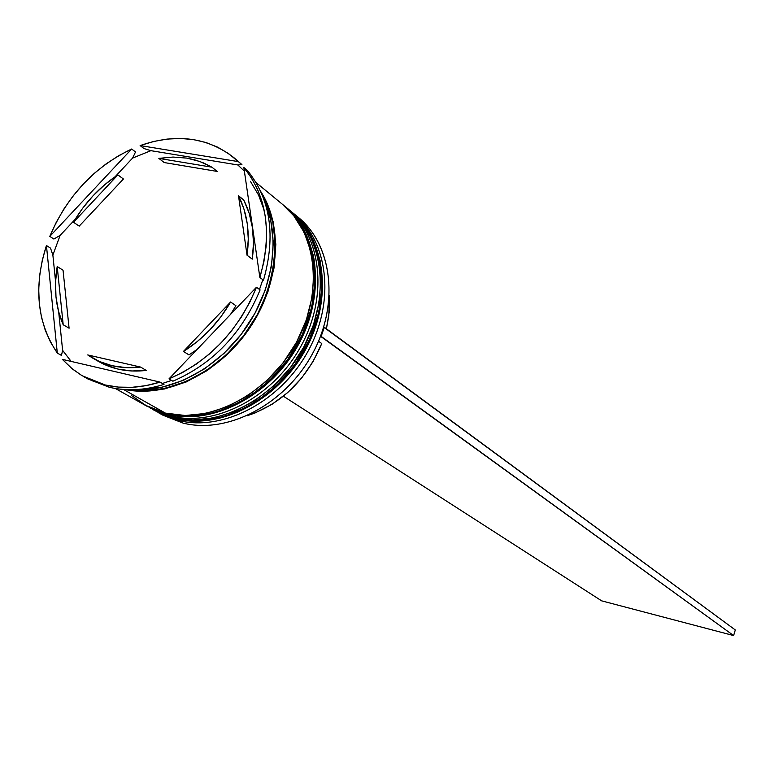 <?xml version="1.0" encoding="UTF-8"?>
<svg xmlns="http://www.w3.org/2000/svg" width="774" height="774" viewBox="0 0 774 774"><rect width="100%" height="100%" fill="white"/><g stroke="black" fill="none" stroke-linecap="round" stroke-linejoin="round"><path stroke-width="1.16" d="M154.045 410.201L175.34 418.734L187.26 420.485L201.85 420.63L218.587 418.057L237.221 411.845L257.055 401.116L276.86 385.288L294.933 364.457L309.416 339.602L318.733 312.551L322.148 285.625L319.875 260.973L312.967 240.056L302.847 223.512L290.908 211.273C325.544 239.292 332.23 299.896 304.182 349.896C276.444 400.032 219.284 429.599 174.827 418.434L175.34 418.734C219.797 429.889 276.937 400.342 304.656 350.225C332.685 300.244 326.009 239.669 291.372 211.66L303.311 223.899L313.431 240.433L320.339 261.341L322.613 285.993L319.198 312.899L309.881 339.931L295.407 364.786L277.344 385.607L257.548 401.416L237.724 412.145L219.1 418.357L202.362 420.921L187.782 420.775L175.921 418.869M174.827 418.434L154.558 410.501L174.827 418.434M175.717 418.86L153.774 410.056M146.876 406.195L167.484 414.293L179.452 416.044L194.1 416.17L210.934 413.568L229.665 407.298L249.615 396.472L269.536 380.537L287.725 359.552L302.305 334.523L311.709 307.307L315.173 280.217L312.919 255.42L306.011 234.396L295.852 217.775L283.864 205.478C318.646 233.603 325.283 294.555 297.042 344.885C269.1 395.369 211.612 425.178 166.952 413.993L167.484 414.293C212.124 425.477 269.594 395.678 297.516 345.223C325.757 294.913 319.111 233.99 284.339 205.865C297.458 216.585 307.143 233.226 313.393 255.797C319.614 287.231 310.5 328.031 288.209 359.881C245.668 415.696 192.087 421.375 167.484 414.293L168.074 414.438M284.106 205.671L283.178 204.907M166.952 413.993L146.605 406.04L166.952 413.993M167.861 414.429L145.812 405.586M296.21 215.694C331.988 242.62 340.057 303.185 312.522 353.65C285.316 404.26 227.827 434.388 183.099 423.107C227.353 434.253 284.174 404.937 311.699 355.16C339.525 305.507 332.81 245.281 298.309 217.368L296.21 215.694M298.309 217.368L294.159 213.953C328.737 241.923 335.432 302.363 307.481 352.209C279.84 402.19 222.835 431.64 178.455 420.485L178.291 419.431L178.455 420.485C223.144 431.737 280.604 401.735 308.042 351.193C335.79 300.805 328.195 240.143 292.756 212.821M150.33 408.13L173.26 417.554L170.638 416.073L170.464 415.009L170.638 416.073C215.53 427.345 273.319 397.091 300.951 346.21C328.911 295.474 321.326 234.464 285.741 207.045L287.164 208.187C321.878 236.273 328.534 297.052 300.389 347.236C272.545 397.555 215.211 427.248 170.638 416.073L173.26 417.554C217.765 428.719 274.983 399.103 302.76 348.9C330.846 298.832 324.171 238.16 289.505 210.122L287.164 208.187M164.001 384.407C144.844 390.357 126.636 391.315 109.366 387.281L105.293 384.997L82.141 375.738L72.369 368.966L62.355 359.368L71.382 368.163L81.647 375.438L93.006 381.089L105.293 384.997L118.345 387.097L131.957 387.319L145.928 385.646L160.054 382.095L62.355 359.368L160.054 382.095C140.849 388.064 122.592 389.032 105.293 384.997L109.366 387.281C126.636 391.315 144.844 390.357 164.001 384.407L160.054 382.095L164.001 384.407M171.586 380.421L162.405 383.469L171.586 380.421M260.103 289.911C242.03 333.371 212.966 363.809 172.912 381.205C212.966 363.809 242.03 333.371 260.103 289.911L256.455 287.251L168.993 378.873L182.877 372.333L196.325 364.07L209.115 354.231L221.035 342.94L231.9 330.382L241.527 316.769L249.75 302.315L256.455 287.251C238.305 330.856 209.144 361.4 168.993 378.873L172.912 381.205L168.993 378.873L256.455 287.251L260.103 289.911M262.831 279.685L259.503 289.466L262.831 279.685M247.467 170.493C270.619 199.334 275.97 235.896 263.508 280.178C275.97 235.896 270.619 199.334 247.467 170.493L243.849 167.503L259.861 277.489L263.857 261.97L266.111 246.48L266.614 231.291L265.356 216.623L262.376 202.72L257.732 189.775L251.521 177.972L243.849 167.503C267.049 196.403 272.38 233.071 259.861 277.489L263.508 280.178L259.861 277.489L243.849 167.503L247.467 170.493M235.615 159.144L241.914 164.601L237.87 164.968L244.391 171.199L237.87 164.968L150.882 150.669L143.954 148.54L140.123 145.57L238.286 161.602L228.533 153.571L217.697 147.186L205.952 142.503L193.49 139.591L180.487 138.449L167.126 139.088L153.61 141.478L140.123 145.57C175.979 133.118 207.209 137.133 233.825 157.606L241.914 164.601L237.87 164.968L150.882 150.669L143.954 148.54L140.123 145.57L238.286 161.602L241.914 164.601L233.971 157.732M264.253 210.422L258.497 194.961L250.399 181.29M178.455 420.485L183.099 423.107L178.455 420.485L156.677 411.671L178.455 420.485M115.326 388.48L145.009 405.141L165.375 413.103L123.472 389.467L165.375 413.103C210.064 424.287 267.62 394.43 295.6 343.879C323.89 293.481 317.253 232.461 282.452 204.307L256.175 182.674M260.906 191.768C283.816 227.343 279.414 284.706 249.083 328.921C218.849 373.203 166.971 398.078 125.514 389.603L142.997 391.305L164.485 388.974L186.195 381.969L207.219 370.533L226.676 355.102L243.733 336.284L257.684 314.863L267.92 291.759L274.044 267.93L275.825 244.371L273.241 222.061L266.45 201.879L260.896 191.758M136.06 389.603C174.982 391.392 219.41 366.653 246.471 327.131C273.512 287.599 280.478 237.221 264.727 201.588L270.716 220.039L273.299 242.397L271.5 266.004L265.356 289.882L255.091 313.044L241.111 334.513L224.015 353.379L204.51 368.85L183.448 380.324L161.708 387.348L136.05 389.603M83.979 376.783L87.984 379.018L109.366 387.281L85.953 377.838M164.252 162.569L158.834 158.37L173.047 157.064L186.834 158.109L194.4 159.754L203.446 162.888L211.912 167.184L217.165 171.422L164.252 162.569L158.834 158.37L211.912 167.184L199.886 161.495L186.834 158.109L173.047 157.064L158.834 158.37L211.912 167.184L217.165 171.422L164.252 162.569M321.761 343.55L318.53 341.228L321.761 343.55C306.398 379.879 281.533 403.941 247.187 415.744L255.062 412.958L271.955 404.357L287.657 392.612L301.531 378.186L313.054 361.613L321.761 343.55M235.925 305.701L230.604 301.995C218.539 322.797 202.817 339.283 183.438 351.444L188.962 354.898L197.06 349.461L188.962 354.898L183.438 351.444L197.147 341.673L209.773 329.976L221.025 316.643L230.604 301.995L183.438 351.444L230.604 301.995L235.925 305.701L230.565 314.37L235.925 305.701M92.803 358.168L98.637 361.526C112.636 369.479 128.513 372.449 146.247 370.427L140.568 367.07C122.766 369.111 106.851 366.15 92.803 358.168L87.723 354.937L99.333 361.477L112.211 365.754L126.056 367.64L140.568 367.07L87.723 354.937L140.568 367.07L146.247 370.427L131.793 370.988L117.987 369.092L105.148 364.825L98.424 361.4M69.089 328.215L63.197 324.761C55.622 307.249 53.619 287.841 57.199 266.537L63.042 270.213L69.089 328.215L63.197 324.761L57.199 266.537L55.544 281.997L55.989 297.081L58.553 311.438L63.197 324.761L57.199 266.537L63.042 270.213L69.089 328.215M79.209 226.114L73.462 222.244C84.888 202.672 99.682 186.892 117.871 174.895L123.424 178.997L79.209 226.114L73.462 222.244L117.871 174.895L104.974 184.464L93.112 195.716L82.537 208.4L73.462 222.244L117.871 174.895L123.424 178.997L79.209 226.114M57.305 353.07L46.43 245.513L42.318 260.112L39.735 274.77L38.719 289.302L39.29 303.495L41.467 317.166L45.221 330.111L50.523 342.137L57.305 353.07C37.026 322.787 33.398 286.941 46.43 245.513L50.523 248.144L52.874 255.091L60.13 235.373L53.88 239.04L49.797 236.38L131.667 149.014L118.615 155.729L106.067 163.914L94.186 173.453L83.128 184.212L73.027 196.054L64.029 208.806L56.25 222.312L49.797 236.38C67.009 196.025 94.302 166.903 131.667 149.014L135.518 151.965L132.606 158.08L150.882 150.669L132.606 158.08L115.113 176.743L132.606 158.08L135.518 151.965L131.667 149.014L49.797 236.38L53.88 239.04L60.13 235.373L52.874 255.091L55.564 281.436L52.874 255.091L50.523 248.144L46.43 245.513L57.305 353.07L61.465 355.421L57.305 353.07M262.309 195.029C284.755 228.33 277.373 299.722 237.028 343.782C197.399 387.193 153.271 394.024 129.065 389.728L143.084 390.822L164.485 388.49L186.108 381.514L207.035 370.127L226.414 354.753L243.413 336.013L257.297 314.689L267.494 291.672L273.59 267.939L275.37 244.478L272.796 222.254L266.033 202.159L262.299 195.019M131.512 395.533L147.215 406.331L165.375 413.103L185.305 415.503L206.242 413.364L227.353 406.718L247.757 395.775L266.604 380.943L283.1 362.822L296.539 342.176L306.359 319.856L312.164 296.8L313.751 273.986L311.09 252.334L304.346 232.703L293.849 215.869L282.268 204.162M152.778 409.504L173.26 417.554L193.103 419.963L213.934 417.863L234.938 411.275L255.227 400.419L273.957 385.704L290.347 367.718L303.698 347.207L313.441 325.032L319.188 302.121L320.736 279.433L318.066 257.906L311.332 238.392L300.863 221.625L289.331 209.967M158.235 412.571L162.927 415.203L183.099 423.107L160.605 413.848M62.617 350.341L61.465 355.421L62.617 350.341L71.15 361.41L62.617 350.341L58.689 311.941L62.617 350.341M75.223 219.274L60.13 235.373L75.223 219.274M243.704 199.934L249.141 213.131L252.44 227.633L253.495 243.084L252.256 259.135C255.323 236.873 252.469 217.146 243.704 199.934L238.508 195.793C247.283 213.053 250.128 232.868 247.032 255.217L252.256 259.135L247.032 255.217L248.29 239.098L247.245 223.589L243.955 209.038L238.508 195.793L247.032 255.217L238.508 195.793L243.704 199.934M326.415 328.786L329.192 312.077L329.327 295.707L328.824 315.569L326.415 328.786M323.687 327.112L324.296 327.238L321.162 336.4L320.533 336.274L733.617 635.57L601.64 600.847L283.39 396.22L601.64 600.847L733.617 635.57L321.162 336.4L324.296 327.238L735.3 629.959L733.617 635.57L735.3 629.959L323.687 327.112M291.372 211.66C326.289 239.93 333.023 300.641 305.053 350.516C277.402 400.545 220.271 430.063 175.524 418.811L155.09 410.801M284.339 205.865C319.401 234.251 326.096 295.31 297.932 345.523C270.078 395.891 212.608 425.652 167.668 414.38L147.147 406.34"/></g></svg>
